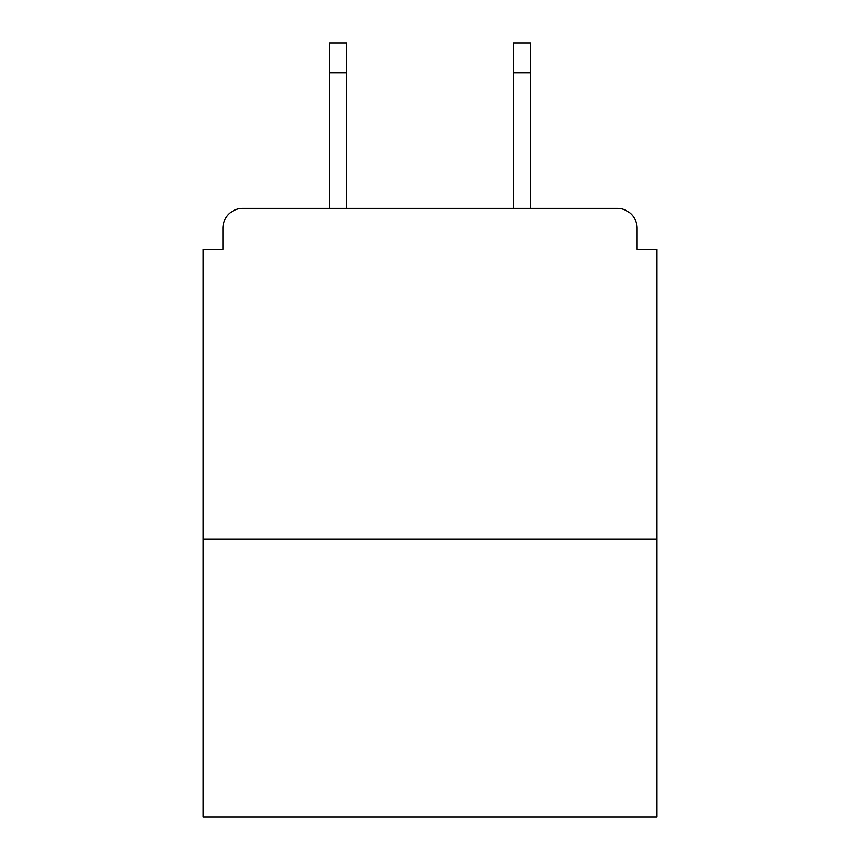 <?xml version="1.0" encoding="UTF-8"?>
<svg xmlns="http://www.w3.org/2000/svg" width="860" height="860" viewBox="0 0 860 860"><rect width="100%" height="100%" fill="white"/><g stroke="black" fill="none" stroke-linecap="round" stroke-linejoin="round"><path stroke-width="1.29" d="M637.067 249.4L637.067 228.233L637.067 249.4L656.911 249.4L656.911 817L203.089 817L203.089 249.4L222.933 249.4L222.933 228.233L222.933 249.4M656.911 539.155L203.089 539.155M637.067 228.233A19.845 19.845 0 0 0 617.211 208.389L242.789 208.389A19.845 19.845 0 0 0 222.933 228.233M617.211 208.389L533.2 208.389M326.8 208.389L242.789 208.389M346.644 72.767L329.444 72.767L329.444 43L346.644 43L346.644 208.389M329.444 72.767L329.444 208.389M530.556 43L530.556 72.767L513.356 72.767L513.356 43L530.556 43M513.356 208.389L513.356 72.767M530.556 208.389L530.556 72.767"/></g></svg>
